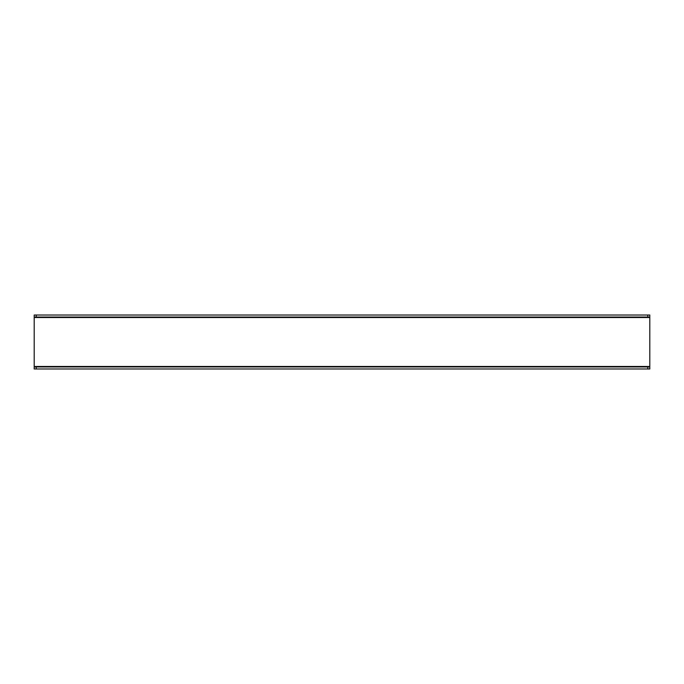 <?xml version="1.0" encoding="UTF-8"?>
<svg xmlns="http://www.w3.org/2000/svg" width="684" height="684" viewBox="0 0 684 684"><rect width="100%" height="100%" fill="white"/><g stroke="black" fill="none" stroke-linecap="round" stroke-linejoin="round"><path stroke-width="1.03" d="M649.8 366.949L649.8 368.975L647.774 368.975L647.774 366.949L649.8 366.949L649.8 317.051L34.2 317.051L34.2 315.025L36.226 315.025L36.226 317.051M34.2 366.949L36.226 366.949L36.226 368.975L34.2 368.975L34.2 317.051M647.774 317.051L647.774 315.025L36.226 315.025M647.774 315.025L649.8 315.025L649.8 317.051M647.774 366.949L36.226 366.949M647.774 368.975L36.226 368.975M649.8 317.521L34.2 317.521M649.8 366.479L34.2 366.479"/></g></svg>

